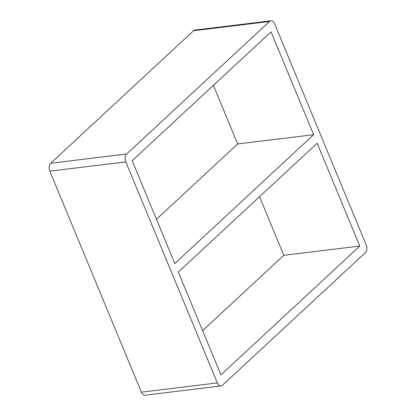 <?xml version="1.0" encoding="UTF-8"?>
<svg xmlns="http://www.w3.org/2000/svg" width="416" height="416" viewBox="0 0 416 416"><rect width="100%" height="100%" fill="white"/><g stroke="black" fill="none" stroke-linecap="round" stroke-linejoin="round"><path stroke-width="0.62" d="M313.633 134.706L174.798 263.515L132.205 160.685L271.04 31.876L313.633 134.706L237.671 143.952L156.473 219.279M359.762 246.069L220.927 374.878L178.329 272.048L317.169 143.239L359.762 246.069L283.795 255.315L259.527 196.721M237.671 143.952L213.398 85.358M202.602 330.642L283.795 255.315M221.047 385.954L145.08 395.2A5.85 3.63 -96.9 0 1 141.378 392.168L49.826 171.153A5.85 3.63 -96.9 0 1 50.705 163.249L193.539 30.737A5.85 3.63 -96.9 0 1 194.953 30.046L270.92 20.8A5.85 3.63 83.1 0 0 269.506 21.492L126.672 154.003A5.85 3.63 83.1 0 0 125.793 161.907L217.344 382.923A5.85 3.63 83.1 0 0 221.047 385.954A5.85 3.63 83.1 0 0 222.461 385.263L365.295 252.751A5.85 3.63 83.1 0 0 366.174 244.847L274.622 23.832A5.85 3.63 83.1 0 0 270.92 20.8M141.378 392.168L217.344 382.923M49.826 171.153L125.793 161.907M50.705 163.249L126.672 154.003M193.539 30.737L269.506 21.492"/></g></svg>
